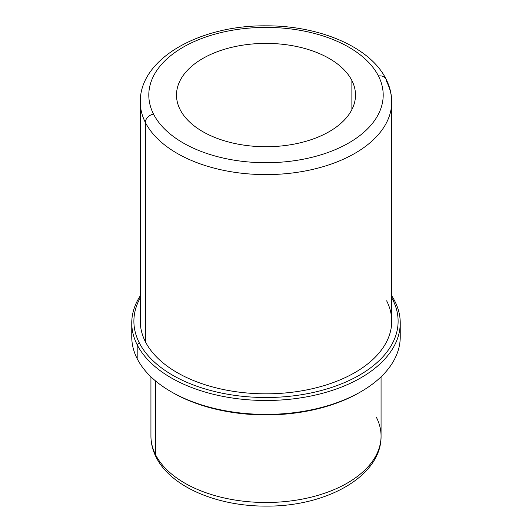 <?xml version="1.0" encoding="UTF-8"?>
<svg xmlns="http://www.w3.org/2000/svg" width="532" height="532" viewBox="0 0 532 532"><rect width="100%" height="100%" fill="white"/><g stroke="black" fill="none" stroke-linecap="round" stroke-linejoin="round"><path stroke-width="0.8" d="M180.122 109.612A89.496 51.671 180 0 1 176.504 95.062A89.496 51.671 180 0 1 253.272 43.917A89.496 51.671 180 0 1 351.878 80.512L351.878 109.612L351.878 80.512A89.496 51.671 0 0 0 240.803 45.479A89.496 51.671 0 0 0 180.122 109.612A89.496 51.671 0 0 0 291.197 144.644A89.496 51.671 0 0 0 351.878 80.512A89.496 51.671 180 0 1 355.496 95.062A89.496 51.671 180 0 1 278.728 146.207A89.496 51.671 180 0 1 180.122 109.612M150.935 376.816L150.935 436.067C150.962 443.389 152.711 450.451 156.169 457.247C170.872 486.986 217.402 506.358 266.06 506.105C326.03 506.73 381.63 476.359 381.065 436.067A115.065 66.434 180 0 1 282.366 501.822A115.065 66.434 180 0 1 155.59 454.774L155.59 380.985L155.59 454.774A115.065 66.434 180 0 1 150.935 436.067A115.065 66.434 0 0 0 155.59 454.774A8.525 6.677 153.1 0 0 156.169 457.247A8.525 6.677 -26.9 0 1 155.59 454.774A115.065 66.434 0 0 0 282.366 501.822A115.065 66.434 0 0 0 381.065 436.067A115.065 66.434 0 0 0 376.41 417.367M171.836 392.137A132.109 76.276 0 0 0 360.164 392.137M132.302 329.94A134.244 77.506 0 0 0 137.19 358.721A134.244 77.506 -0 0 0 171.078 391.698A134.244 77.506 -0 0 0 360.922 391.698A134.244 77.506 -0 0 0 399.698 329.94M360.922 391.698L359.419 392.569A132.109 76.276 180 0 1 172.581 392.569L171.078 391.698M400.244 322.977L400.244 336.896A134.244 77.506 180 0 1 285.092 413.617A134.244 77.506 180 0 1 137.19 358.721L137.19 344.803A134.244 77.506 0 0 0 285.092 399.698A134.244 77.506 0 0 0 400.244 322.977A134.244 77.506 0 0 0 394.811 301.159A134.244 77.506 0 0 0 391.718 295.805A134.244 77.506 180 0 1 394.811 301.159A134.244 77.506 180 0 1 303.792 397.351A134.244 77.506 180 0 1 137.19 344.803L137.19 358.721A134.244 77.506 180 0 1 131.756 336.896L131.756 322.977A134.244 77.506 0 0 0 137.19 344.803L139.231 342.714A132.109 76.276 -0 0 0 303.193 394.431A132.109 76.276 -0 0 0 392.769 299.762L394.811 301.159L392.769 299.762A132.109 76.276 0 0 0 391.718 297.8A132.109 76.276 180 0 1 392.769 299.762A132.109 76.276 180 0 1 303.193 394.431A132.109 76.276 180 0 1 139.231 342.714L137.19 344.803A134.244 77.506 180 0 1 140.282 295.805A134.244 77.506 0 0 0 131.756 322.977M140.282 297.8A132.109 76.276 0 0 0 139.231 342.714A132.109 76.276 180 0 1 140.282 297.8M391.718 102.024C391.692 94.111 389.803 86.477 386.052 79.108A8.525 6.677 153.1 0 0 378.458 76.01A117.193 67.664 0 0 0 233.003 30.138A117.193 67.664 0 0 0 153.542 114.114A8.525 6.677 153.1 0 0 145.369 122.453A8.525 6.677 -26.9 0 1 153.542 114.114A117.193 67.664 0 0 0 298.997 159.986A117.193 67.664 0 0 0 378.458 76.01A8.525 6.677 -26.9 0 1 386.052 79.108A8.525 6.677 153.1 0 1 386.631 81.589A125.718 72.585 0 0 1 391.718 102.024A125.718 72.585 180 0 1 283.882 173.864A125.718 72.585 180 0 1 145.369 122.453L145.369 341.677L145.369 122.453A125.718 72.585 0 0 0 283.882 173.864A125.718 72.585 0 0 0 391.718 102.024L391.718 321.242A125.718 72.585 180 0 1 283.882 393.088A125.718 72.585 180 0 1 145.369 341.677A125.718 72.585 0 0 0 301.398 390.887A125.718 72.585 0 0 0 386.631 300.806M145.369 122.453A125.718 72.585 180 0 1 140.282 102.024A125.718 72.585 0 0 0 145.369 122.453M153.542 114.114A117.193 67.664 180 0 1 233.003 30.138A117.193 67.664 180 0 1 378.458 76.01A117.193 67.664 180 0 1 298.997 159.986A117.193 67.664 180 0 1 153.542 114.114M145.369 341.677A125.718 72.585 180 0 1 140.282 321.242L140.282 102.024C139.59 58.52 200.019 25.263 265.521 25.835C318.927 25.436 370.079 46.71 386.052 79.108M381.065 436.067L381.065 376.816"/></g></svg>
